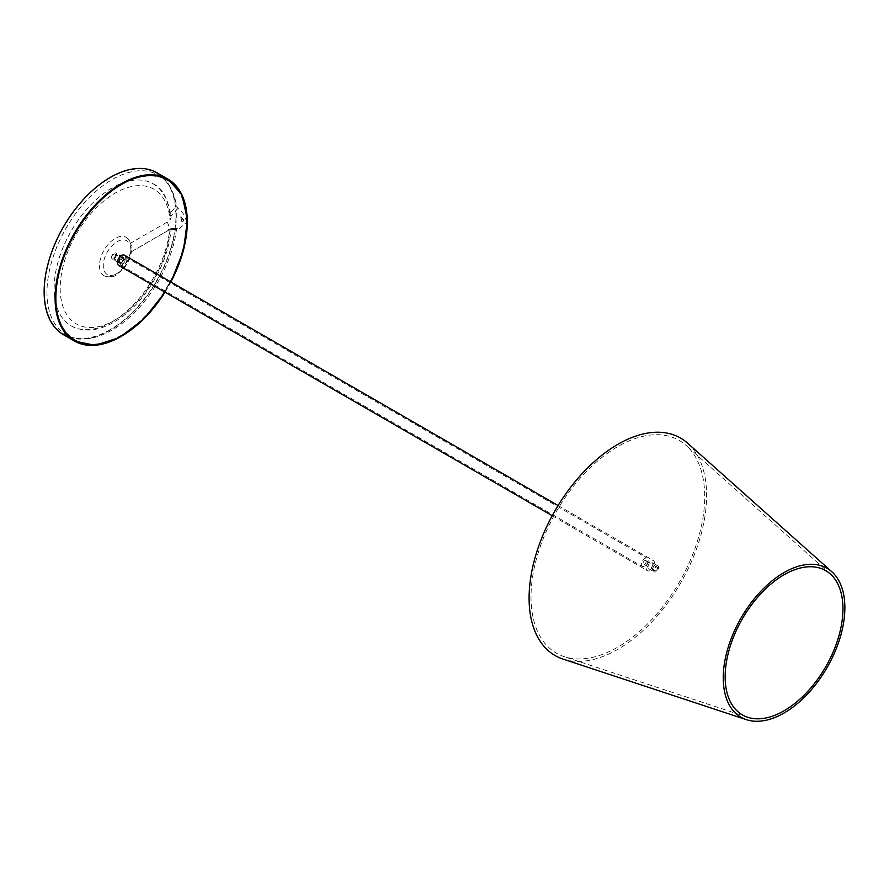 <?xml version="1.0" encoding="UTF-8"?>
<svg xmlns="http://www.w3.org/2000/svg" width="889" height="889" viewBox="0 0 889 889"><rect width="100%" height="100%" fill="white"/><g stroke="black" fill="none" stroke-linecap="round" stroke-linejoin="round"><path stroke-width="0.67" stroke-dasharray="4.45 3.33" d="M687.641 443.189A125.538 72.476 -60 0 1 690.664 446.167A125.538 72.476 -60 0 1 678.796 586.162A125.538 72.476 -60 0 1 563.004 659.082M689.097 448.334A122.826 70.909 -60 0 1 677.485 585.318A122.826 70.909 -60 0 1 564.182 656.66A122.826 70.909 -60 0 1 546.613 645.314A122.826 70.909 -60 0 1 566.16 496.084A122.826 70.909 -60 0 1 686.141 445.422A122.826 70.909 -60 0 1 689.097 448.334M658.505 567.46A3.467 2 120 0 0 657.782 565.871A3.467 2 120 0 0 654.315 567.871A3.467 2 120 0 0 654.315 571.883A3.467 2 120 0 0 656.982 570.949A3.467 2 120 0 0 658.505 567.46M652.837 564.182A3.467 2 -60 0 1 651.326 567.682A3.467 2 -60 0 1 648.648 568.616A3.467 2 -60 0 1 648.648 564.604A3.467 2 -60 0 1 652.115 562.593A3.467 2 -60 0 1 652.837 564.182M657.56 568.004A2.134 1.233 -60 0 1 656.627 570.149A2.134 1.233 -60 0 1 654.982 570.727A2.134 1.233 -60 0 1 654.982 568.26A2.134 1.233 -60 0 1 657.115 567.026A2.134 1.233 -60 0 1 657.56 568.004M116.47 254.521A3.467 2 -60 0 1 114.948 258.01A3.467 2 -60 0 1 112.27 258.943A3.467 2 -60 0 1 112.27 254.932A3.467 2 -60 0 1 115.748 252.921A3.467 2 -60 0 1 116.47 254.521M124.016 258.877A3.467 2 120 0 0 123.304 257.288A3.467 2 120 0 0 119.826 259.288A3.467 2 120 0 0 119.826 263.3A3.467 2 120 0 0 122.504 262.366A3.467 2 120 0 0 124.016 258.877M115.526 255.065A2.134 1.233 120 0 0 115.081 254.087A2.134 1.233 120 0 0 112.947 255.321A2.134 1.233 120 0 0 112.947 257.788A2.134 1.233 120 0 0 114.592 257.21A2.134 1.233 120 0 0 115.526 255.065M124.96 260.51A2.134 1.233 -60 0 1 124.038 262.666A2.134 1.233 -60 0 1 122.382 263.233A2.134 1.233 -60 0 1 122.382 260.766A2.134 1.233 -60 0 1 124.527 259.532A2.134 1.233 -60 0 1 124.96 260.51M126.849 259.421A4.812 2.778 -60 0 1 124.76 264.255A4.812 2.778 -60 0 1 121.048 265.544A4.812 2.778 -60 0 1 120.059 263.344A4.812 2.778 -60 0 1 122.149 258.51A4.812 2.778 -60 0 1 125.86 257.221A4.812 2.778 -60 0 1 126.849 259.421M641.313 564.293A4.812 2.778 120 0 0 642.314 566.493A4.812 2.778 120 0 0 647.125 563.715A4.812 2.778 120 0 0 647.125 558.17A4.812 2.778 120 0 0 643.414 559.459A4.812 2.778 120 0 0 641.313 564.293M646.225 561.459A2.134 1.233 120 0 0 645.781 560.481A2.134 1.233 120 0 0 643.647 561.715A2.134 1.233 120 0 0 643.647 564.182A2.134 1.233 120 0 0 645.292 563.615A2.134 1.233 120 0 0 646.225 561.459M654.537 563.204A5.879 3.389 120 0 0 653.315 560.514A5.879 3.389 120 0 0 648.792 562.092A5.879 3.389 120 0 0 646.225 568.004A5.879 3.389 120 0 0 647.448 570.694A5.879 3.389 120 0 0 651.97 569.116A5.879 3.389 120 0 0 654.537 563.204M124.504 255.21A5.879 3.389 -60 0 1 124.504 261.988A5.879 3.389 -60 0 1 118.626 265.389M178.033 208.415L170.799 216.094L169.688 213.571L176.467 205.87L178.033 208.415C182.99 212.127 185.757 216.805 186.346 222.461A92.145 53.207 -60 0 1 146.118 315.195A92.145 53.207 -60 0 1 75.109 339.876A92.145 53.207 -60 0 1 75.109 233.474A92.145 53.207 -60 0 1 167.265 180.278A92.145 53.207 -60 0 1 186.346 222.461L179.222 228.584C179.256 227.751 176.011 228.173 169.466 229.862L167.565 230.851A6.945 4.012 60 0 1 167.532 230.873A6.945 4.012 60 0 1 167.076 231.073L170.799 228.595L179.222 228.584M71.12 325.852C82.899 332.119 96.334 331.353 111.414 323.563C122.749 317.573 133.25 308.594 142.929 296.626C159.531 275.334 168.943 252.798 171.144 228.995L169.688 229.64A81.999 47.339 -60 0 1 131.05 307.194A81.999 47.339 -60 0 1 71.12 325.852A81.999 47.339 -60 0 1 71.12 231.173A81.999 47.339 -60 0 1 153.119 183.834A81.999 47.339 -60 0 1 169.688 213.571M170.799 216.094L171.133 217.316L169.955 220.261L167.076 222.128A6.945 4.012 60 0 1 167.565 230.851M170.799 228.595L177.844 228.151L176.467 229.506A92.145 53.207 -60 0 1 132.239 314.795A92.145 53.207 -60 0 1 66.053 334.642A92.145 53.207 -60 0 1 66.053 228.24A92.145 53.207 -60 0 1 158.198 175.044A92.145 53.207 -60 0 1 176.467 205.87M167.076 222.128L130.339 243.353L131.383 245.697L130.816 249.72L131.45 251.243L130.339 252.287L167.076 231.073M130.339 252.287A22.169 12.802 -60 0 1 119.293 271.645A22.169 12.802 -60 0 1 104.057 275.79A22.169 12.802 -60 0 1 104.057 250.187A22.169 12.802 -60 0 1 126.227 237.385A22.169 12.802 -60 0 1 130.339 243.353M114.581 259.099A3.467 2 -60 0 1 116.092 255.599A3.467 2 -60 0 1 118.77 254.665A3.467 2 -60 0 1 119.493 256.265A3.467 2 -60 0 1 117.97 259.755A3.467 2 -60 0 1 115.292 260.688A3.467 2 -60 0 1 114.581 259.099M123.638 258.655A3.467 2 -60 0 1 122.126 262.155A3.467 2 -60 0 1 119.448 263.088A3.467 2 -60 0 1 118.737 261.499A3.467 2 -60 0 1 120.248 257.999A3.467 2 -60 0 1 122.926 257.065A3.467 2 -60 0 1 123.638 258.655M183.89 219.95L180.656 216.549L181.978 221.061L183.323 221.183L183.89 219.95M183.512 220.172L182.945 221.394L181.6 221.272L180.278 216.772L183.512 220.172M156.975 172.788A93.478 53.973 -60 0 1 171.299 247.698A93.478 53.973 -60 0 1 110.236 330.086A93.478 53.973 -60 0 1 63.497 334.709M110.236 329.641A92.945 53.662 -60 0 1 63.764 334.253A92.945 53.662 -60 0 1 49.517 259.766A92.945 53.662 -60 0 1 110.236 177.856A92.945 53.662 -60 0 1 156.708 173.255A92.945 53.662 -60 0 1 170.955 247.742A92.945 53.662 -60 0 1 110.236 329.641M121.193 262.255A2.667 1.545 -60 0 1 119.848 262.388A2.667 1.545 -60 0 1 119.448 260.255A2.667 1.545 -60 0 1 121.193 257.899A2.667 1.545 -60 0 1 122.526 257.766A2.667 1.545 -60 0 1 122.938 259.899A2.667 1.545 -60 0 1 121.193 262.255M121.571 258.11A2.667 1.545 -60 0 1 122.904 257.977A2.667 1.545 -60 0 1 123.315 260.121A2.667 1.545 -60 0 1 121.571 262.477A2.667 1.545 -60 0 1 120.226 262.611A2.667 1.545 -60 0 1 119.826 260.466A2.667 1.545 -60 0 1 121.571 258.11M176.467 229.506L169.688 229.64M130.816 249.72A19.502 11.257 -60 0 1 110.136 275.446A19.502 11.257 -60 0 1 110.136 247.875A19.502 11.257 -60 0 1 130.816 249.72M169.955 229.629A77.721 44.872 -60 0 1 86.5 327.285A77.721 44.872 -60 0 1 86.5 218.961A77.721 44.872 -60 0 1 169.955 220.261M120.815 183.967A92.945 53.662 -60 0 1 167.288 179.367A92.945 53.662 -60 0 1 181.534 253.843A92.945 53.662 -60 0 1 120.815 335.753A92.945 53.662 -60 0 1 74.332 340.354A92.945 53.662 -60 0 1 60.085 265.878A92.945 53.662 -60 0 1 120.815 183.967M121.193 184.623A92.412 53.351 -60 0 1 186.534 222.35A92.412 53.351 -60 0 1 121.193 335.531A92.412 53.351 -60 0 1 55.84 297.804A92.412 53.351 -60 0 1 121.193 184.623M170.888 281.98A92.945 53.662 -60 0 1 165.01 292.159M187.29 222.128A93.478 53.973 -60 0 1 121.193 336.409M830.359 574.016L686.141 445.422M747.66 717.267L564.182 656.66M648.648 568.616L654.315 571.883M652.115 562.593L657.782 565.871M123.304 257.288L115.748 252.921M119.826 263.3L112.27 258.943M124.527 259.532L115.081 254.087M122.382 263.233L112.947 257.788M657.115 567.026L645.781 560.481M654.982 570.727L643.647 564.182M121.048 265.544L642.314 566.493M125.86 257.221L647.125 558.17M552.225 515.72L647.448 570.694M558.092 505.541L653.315 560.514M167.265 180.278L158.198 175.044M75.109 339.876L66.053 334.642M130.827 252.065L167.532 230.873M104.057 275.79C109.069 277.646 113.192 277.335 116.403 274.857L123.349 268.989C127.883 263.589 130.583 257.677 131.45 251.243M126.227 237.385L129.638 240.763L131.383 245.697M153.119 183.834C162.209 187.635 168.221 198.803 171.133 217.316M122.926 257.065L118.77 254.665M119.448 263.088L115.292 260.688M63.764 334.253L74.332 340.354C96.868 354.411 136.384 334.342 161.331 296.615C192.113 252.898 195.347 193.758 167.288 179.367L156.708 173.255M165.098 292.214L170.966 282.035"/><path stroke-width="1.33" d="M746.471 719.69L563.004 659.082A125.538 72.476 -60 0 1 545.046 647.492A125.538 72.476 -60 0 1 565.026 494.962A125.538 72.476 -60 0 1 687.641 443.189L831.871 571.783A86 49.651 -60 0 1 833.938 573.816A86 49.651 -60 0 1 825.803 669.728A86 49.651 -60 0 1 746.471 719.69A86 49.651 -60 0 1 734.17 711.745A86 49.651 -60 0 1 747.86 607.254A86 49.651 -60 0 1 831.871 571.783M735.748 709.578A83.299 48.095 -60 0 1 748.994 608.365A83.299 48.095 -60 0 1 830.359 574.016A83.299 48.095 -60 0 1 832.371 575.983A83.299 48.095 -60 0 1 824.492 668.884A83.299 48.095 -60 0 1 747.66 717.267A83.299 48.095 -60 0 1 735.748 709.578M552.225 515.72L118.626 265.389A5.879 3.389 -60 0 1 117.415 262.688A5.879 3.389 -60 0 1 119.971 256.777A5.879 3.389 -60 0 1 124.504 255.21L558.092 505.541M121.193 336.409A93.478 53.973 -60 0 1 74.443 341.032L63.497 334.709A93.478 53.973 -60 0 1 49.162 259.799A93.478 53.973 -60 0 1 110.236 177.422A93.478 53.973 -60 0 1 156.975 172.788L167.932 179.122A93.478 53.973 -60 0 1 187.29 222.128M165.01 292.159A92.945 53.662 -60 0 1 121.571 336.186A92.945 53.662 -60 0 1 55.84 298.237A92.945 53.662 -60 0 1 121.571 184.401A92.945 53.662 -60 0 1 181.456 194.469A92.945 53.662 -60 0 1 170.888 281.98M165.098 292.214L143.796 319.04L119.337 337.62L95.09 345.332L74.443 341.032A93.478 53.973 -60 0 1 60.119 266.122A93.478 53.973 -60 0 1 121.193 183.745A93.478 53.973 -60 0 1 167.932 179.122L181.978 194.847L187.412 219.694L183.556 250.176L170.966 282.035"/></g></svg>
